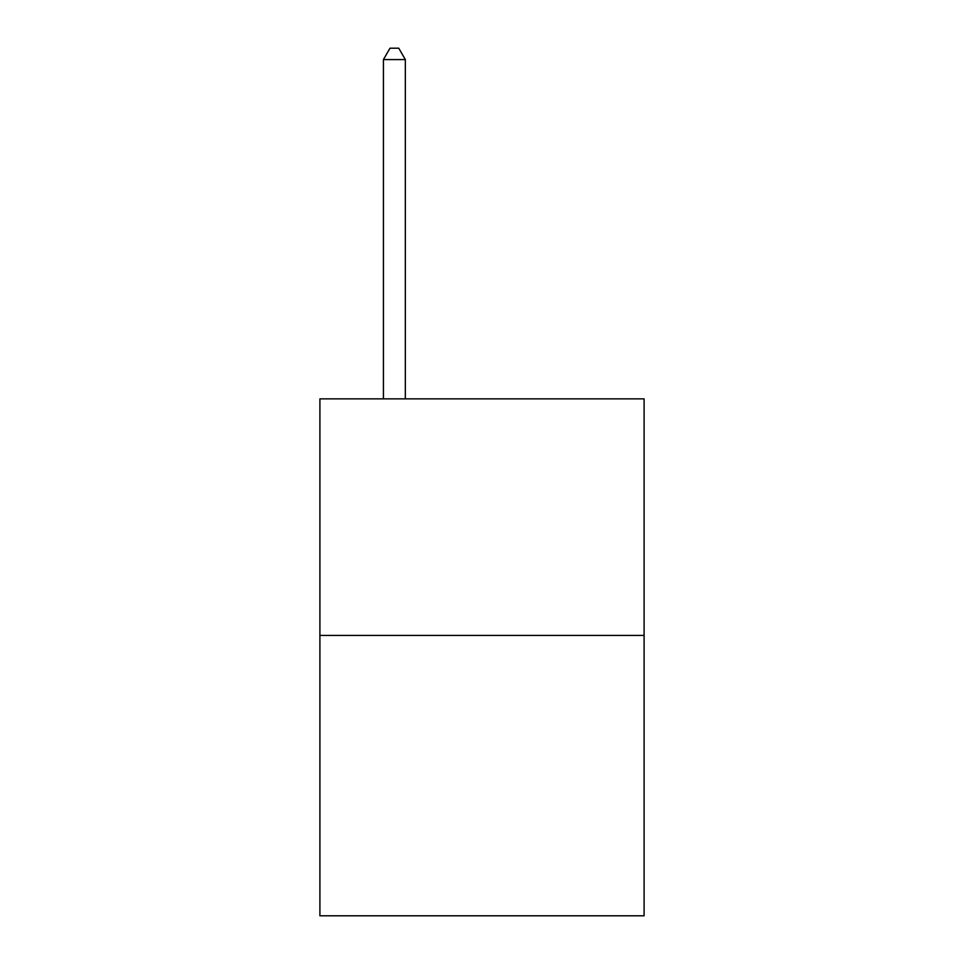 <?xml version="1.0" encoding="UTF-8"?>
<svg xmlns="http://www.w3.org/2000/svg" width="964" height="964" viewBox="0 0 964 964"><rect width="100%" height="100%" fill="white"/><g stroke="black" fill="none" stroke-linecap="round" stroke-linejoin="round"><path stroke-width="1.45" d="M644.097 635.421L644.097 398.855L319.903 398.855L319.903 915.8L644.097 915.8L644.097 635.421L319.903 635.421M405.338 398.855L405.338 59.587L383.431 59.587L383.431 398.855M383.431 59.587L389.998 48.2L398.759 48.2L405.338 59.587"/></g></svg>
